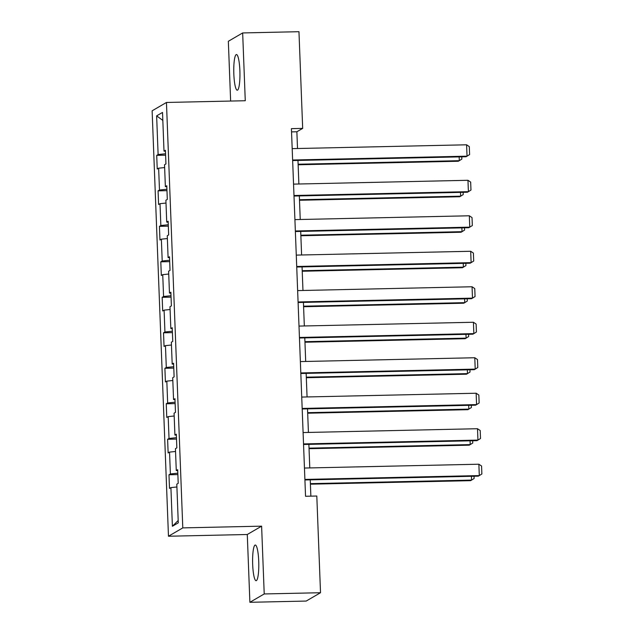 <?xml version="1.0" encoding="UTF-8"?>
<svg xmlns="http://www.w3.org/2000/svg" width="634" height="634" viewBox="0 0 634 634"><rect width="100%" height="100%" fill="white"/><g stroke="black" fill="none" stroke-linecap="round" stroke-linejoin="round"><path stroke-width="0.95" d="M258.72 561.106A17.839 3.075 -91.3 0 0 255.304 545.034A17.839 3.075 -91.3 0 0 252.681 564.625A17.839 3.075 -91.3 0 0 256.088 580.696A17.839 3.075 -91.3 0 0 258.72 561.106M239.874 70.612A17.839 3.075 -91.3 0 0 236.466 54.54A17.839 3.075 -91.3 0 0 233.835 74.13A17.839 3.075 -91.3 0 0 237.251 90.202A17.839 3.075 -91.3 0 0 239.874 70.612M249.891 602.3L264.219 593.955L261.612 526.157L247.284 534.502L249.891 602.3L306.19 601.064L320.519 592.719L316.802 496.026L305.54 496.271L291.418 128.639L302.68 128.385L298.963 31.7L242.663 32.936L228.343 41.281L230.633 101.052M247.284 534.502L168.47 536.237L152.128 110.815L166.449 102.462L182.79 527.892L168.47 536.237M156.63 115.863L158.12 154.537L156.709 155.362L157.232 169.009L158.643 168.184L159.483 190.026L158.072 190.85L158.595 204.497L160.006 203.672L160.846 225.514L159.435 226.338L159.958 239.993L161.369 239.169L162.209 261.01L160.798 261.826L161.321 275.481L162.732 274.657L163.572 296.498L162.161 297.322L162.684 310.969L164.095 310.145L164.935 331.986L163.524 332.81L164.047 346.457L165.458 345.633L166.298 367.474L164.888 368.299L165.411 381.953L166.821 381.129L167.661 402.962L166.251 403.787L166.774 417.441L168.184 416.617L169.024 438.459L167.614 439.283L168.137 452.93L169.547 452.105L170.387 473.947L168.977 474.771L169.5 488.418L170.911 487.594L172.4 526.268L178.281 522.844L176.799 484.17L178.209 483.346L177.686 469.691L176.276 470.515L175.436 448.674L176.846 447.85L176.323 434.203L174.913 435.027L174.073 413.186L175.483 412.362L174.96 398.715L173.55 399.539L172.71 377.698L174.12 376.873L173.597 363.227L172.186 364.051L171.346 342.209L172.757 341.385L172.234 327.73L170.823 328.555L169.983 306.713L171.394 305.897L170.871 292.242L169.46 293.067L168.62 271.225L170.031 270.401L169.508 256.754L168.089 257.578L167.257 235.737L168.668 234.913L168.145 221.266L166.726 222.09L165.894 200.249L167.305 199.425L166.782 185.77L165.363 186.594L164.531 164.761L165.942 163.937L165.419 150.282L164 151.106L162.518 112.432L156.63 115.863L162.827 120.405M177.726 470.658L176.276 470.515M170.387 473.947L177.821 473.17M169.547 452.105L175.539 451.479M176.363 435.162L174.913 435.027M169.024 438.459L176.458 437.682M168.184 416.617L174.176 415.991M175 399.674L173.55 399.539M167.661 402.962L175.095 402.194M166.821 381.129L172.813 380.503M173.637 364.185L172.186 364.051M166.298 367.474L173.732 366.698M165.458 345.633L171.449 345.015M172.274 328.697L170.823 328.555M164.935 331.986L172.369 331.21M164.095 310.145L170.086 309.519M170.903 293.201L169.46 293.067M163.572 296.498L171.006 295.721M162.732 274.657L168.723 274.031M169.54 257.713L168.089 257.578M162.209 261.01L169.643 260.233M161.369 239.169L167.36 238.542M168.176 222.225L166.726 222.09M160.846 225.514L168.279 224.745M160.006 203.672L165.997 203.054M166.813 186.737L165.363 186.594M159.483 190.026L166.916 189.249M158.643 168.184L164.634 167.558M165.45 151.241L164 151.106M158.12 154.537L165.553 153.761M264.219 593.955L320.519 592.719M261.612 526.157L182.79 527.892M166.449 102.462L245.271 100.735L242.663 32.936M297.512 148.514L296.87 131.769L302.68 128.385M310.866 496.16L310.24 479.843M309.788 467.932L308.877 444.355M308.425 432.436L307.514 408.867M307.062 396.947L306.151 373.378M305.691 361.459L304.788 337.882M304.328 325.971L303.424 302.394M302.965 290.475L302.061 266.906M301.602 254.987L300.698 231.418M300.239 219.499L299.335 195.922M298.876 184.011L297.972 160.434M172.4 526.268L178.194 520.482M170.911 487.594L176.902 486.975M291.545 131.888L296.87 131.769M156.709 155.362L165.601 155.164M158.072 190.85L166.964 190.652M159.435 226.338L168.327 226.148M160.798 261.826L169.69 261.636M162.161 297.322L171.053 297.124M163.524 332.81L172.424 332.612M164.888 368.299L173.787 368.1M166.251 403.787L175.15 403.596M167.614 439.283L176.514 439.085M168.977 474.771L177.877 474.573M292.187 148.633L466.592 144.798L467.036 156.178L466.061 156.741L292.646 160.553M292.623 160.014L467.036 156.178L469.604 154.577L469.303 146.612L466.592 144.798M298.138 164.777L458.327 161.25L459.293 160.687L298.115 164.23M461.774 156.836L461.861 159.086L459.293 160.687L459.143 156.891M293.55 184.122L467.963 180.294L468.399 191.666L467.432 192.229L294.01 196.041M293.986 195.502L468.399 191.666L470.967 190.065L470.666 182.101L467.963 180.294M294.913 219.618L469.326 215.782L469.762 227.154L468.795 227.717L295.373 231.529M295.349 230.99L469.762 227.154L472.33 225.553L472.029 217.589L469.326 215.782M299.502 200.265L459.69 196.738L460.656 196.175L299.478 199.718M463.137 192.324L463.224 194.575L460.656 196.175L460.506 192.379M300.865 235.753L461.053 232.234L462.02 231.672L300.841 235.214M464.5 227.812L464.587 230.063L462.02 231.672L461.869 227.875M296.276 255.106L470.69 251.27L471.125 262.642L470.159 263.213L296.736 267.025M296.712 266.478L471.125 262.642L473.693 261.042L473.392 253.085L470.69 251.27M297.639 290.594L472.053 286.758L472.489 298.138L471.522 298.701L298.099 302.513M298.075 301.966L472.489 298.138L475.056 296.538L474.755 288.573L472.053 286.758M299.002 326.082L473.416 322.254L473.852 333.627L472.885 334.189L299.462 338.001M299.438 337.462L473.852 333.627L476.419 332.026L476.118 324.061L473.416 322.254M302.228 271.241L462.416 267.722L463.383 267.16L302.212 270.702M465.863 263.308L465.95 265.559L463.383 267.16L463.232 263.364M303.591 306.737L463.779 303.211L464.746 302.648L303.575 306.19M467.226 298.796L467.313 301.047L464.746 302.648L464.595 298.852M304.954 342.225L465.142 338.699L466.109 338.136L304.938 341.678M468.589 334.284L468.677 336.535L466.109 338.136L465.958 334.34M306.317 377.713L466.505 374.195L467.472 373.624L306.301 377.175M469.952 369.773L470.04 372.023L467.472 373.624L467.321 369.836M307.68 413.202L467.868 409.683L468.835 409.12L307.664 412.663M471.316 405.261L471.403 407.519L468.835 409.12L468.684 405.324M309.043 448.69L469.231 445.171L470.198 444.608L309.027 448.151M472.687 440.757L472.766 443.007L470.198 444.608L470.056 440.812M300.365 361.578L474.779 357.742L475.215 369.115L474.248 369.677L300.825 373.489M300.801 372.951L475.215 369.115L477.782 367.514L477.481 359.549L474.779 357.742M301.729 397.066L476.142 393.231L476.578 404.603L475.611 405.174L302.188 408.985M302.164 408.439L476.578 404.603L479.146 403.002L478.844 395.045L476.142 393.231M303.092 432.554L477.505 428.719L477.941 440.099L476.974 440.662L303.551 444.474M303.527 443.927L477.941 440.099L480.509 438.498L480.207 430.534L477.505 428.719M304.455 468.043L478.868 464.215L479.304 475.587L478.337 476.15L304.914 479.962M304.891 479.423L479.304 475.587L481.872 473.986L481.571 466.022L478.868 464.215M310.406 484.186L470.594 480.659L471.561 480.096L310.391 483.639M474.05 476.245L474.129 478.496L471.561 480.096L471.419 476.3"/></g></svg>
